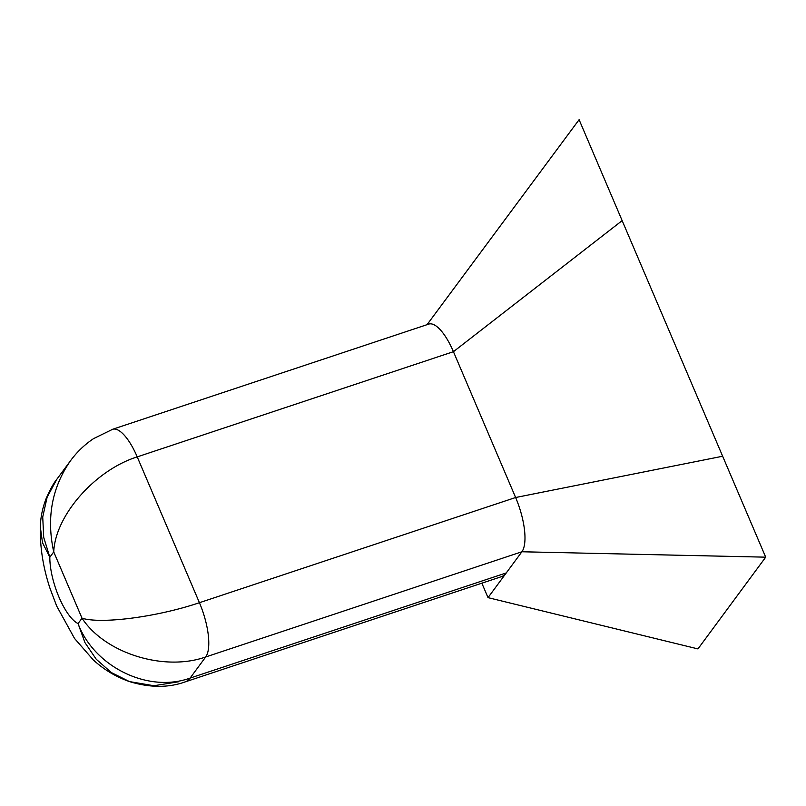 <?xml version="1.0" encoding="UTF-8"?>
<svg xmlns="http://www.w3.org/2000/svg" width="806" height="806" viewBox="0 0 806 806"><rect width="100%" height="100%" fill="white"/><g stroke="black" fill="none" stroke-linecap="round" stroke-linejoin="round"><path stroke-width="1.21" d="M184.715 682.027A73.87 25.238 -108.4 0 0 185.138 681.906A73.87 25.238 -108.4 0 0 190.095 678.098C147.145 693.553 93.698 665.837 78.051 623.572A43.453 14.84 71.6 0 1 49.821 557.228L43.705 537.38L42.728 516.978L47.131 497.191L56.752 479.389C53.871 482.723 50.355 489.051 46.204 498.4C42.547 507.79 40.582 517.261 40.3 526.812L42.486 542.68L49.821 557.228L53.74 551.919C55.221 515.467 95.017 470.17 137.221 456.881A44.32 15.143 -108.4 0 0 112.538 429.306A44.32 15.143 -108.4 0 0 112.447 429.336A44.32 15.143 -108.4 0 0 111.863 429.588M112.457 429.386L93.526 438.645C84.67 444.6 77.064 451.874 70.706 460.478L70.485 460.78C51.886 487.61 46.305 517.996 53.74 551.919L82.021 618.212C104.982 653.273 163.94 671.751 205.691 656.971A44.32 15.143 -108.4 0 0 199.425 602.707C157.603 616.892 101.637 624.277 82.021 618.212L78.051 623.572L84.952 642.604L96.257 659.268L111.409 672.597L129.434 681.584L153.916 685.735L178.67 681.755M481.857 583.191L488.023 597.639L521.895 551.767A44.32 15.143 -108.4 0 0 515.628 497.514L453.435 351.688A44.32 15.143 -108.4 0 0 428.742 324.113L112.538 429.306M488.023 597.639L697.956 648.911L765.7 557.168L521.895 551.767L205.691 656.971L190.095 678.098L506.299 572.905A73.87 25.238 71.6 0 1 501.342 576.703L185.138 681.906M765.7 557.168L579.101 119.691L427.049 324.677M722.65 456.236L515.628 497.514L199.425 602.707L137.221 456.881L453.435 351.688L622.151 220.622M185.138 681.896C168.464 687.911 149.896 687.8 129.423 681.574C115.721 676.718 103.662 669.484 93.254 659.882L74.535 638.453L56.672 606.031L50.123 588.692C43.192 567.988 39.917 547.365 40.3 526.822M70.485 460.78L56.773 479.348"/></g></svg>
